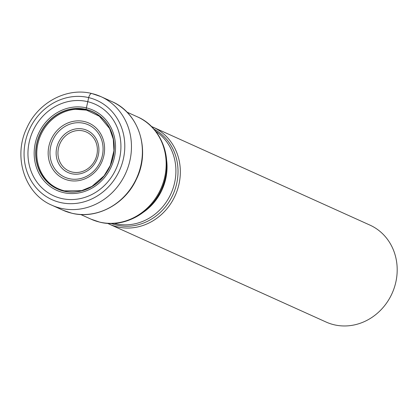 <?xml version="1.0" encoding="UTF-8"?>
<svg xmlns="http://www.w3.org/2000/svg" width="418" height="418" viewBox="0 0 418 418"><rect width="100%" height="100%" fill="white"/><g stroke="black" fill="none" stroke-linecap="round" stroke-linejoin="round"><path stroke-width="0.63" d="M61.294 198.43A50.275 45.677 114.3 0 1 29.85 139.487A50.275 45.677 114.3 0 1 87.592 101.652A50.275 45.677 114.3 0 1 119.031 160.596A50.275 45.677 114.3 0 1 61.294 198.43M86.615 110.133L86.061 109.396A42.469 38.587 114.3 0 0 37.291 141.357A42.469 38.587 114.3 0 0 63.849 191.151A42.469 38.587 -65.7 0 0 112.62 159.19A42.469 38.587 -65.7 0 0 86.061 109.396L88.673 97.608A5.105 2.1 -76.7 0 1 91.955 93.569A59.581 54.126 114.3 0 1 100.895 96.615A59.581 54.126 114.3 0 1 127.657 168.37A59.581 54.126 114.3 0 1 60.793 208.258A59.581 54.126 114.3 0 1 51.853 205.212C24.458 193.738 12.692 156.212 27.024 127.563C38.325 102.379 66.99 87.137 91.793 93.517L100.895 96.615L111.825 101.553C139.126 112.959 150.861 150.626 136.315 179.385C124.904 204.486 96.349 219.544 71.807 213.222L62.789 210.149A59.581 54.126 -65.7 0 0 71.729 213.196A59.581 54.126 -65.7 0 0 138.588 173.308A59.581 54.126 -65.7 0 0 111.825 101.553M151.379 126.455A53.196 48.331 114.3 0 1 153.045 127.166A53.196 48.331 114.3 0 1 176.939 191.235A53.196 48.331 114.3 0 1 117.244 226.849A53.196 48.331 114.3 0 1 109.265 224.132A53.196 48.331 114.3 0 1 107.63 223.353M109.265 224.132L326.118 322.048A53.196 48.331 -65.7 0 0 334.097 324.765A53.196 48.331 -65.7 0 0 395.188 284.736A53.196 48.331 -65.7 0 0 369.899 225.088L153.045 127.166M88.673 97.608A54.471 49.491 -65.7 0 0 26.12 138.598A54.471 49.491 -65.7 0 0 60.187 202.464A54.471 49.491 -65.7 0 0 122.74 161.473A54.471 49.491 -65.7 0 0 88.673 97.608M75.459 109.302L86.474 110.122L99.411 116.256L109.647 128.603L113.278 139.157L113.942 150.715L110.31 165.403L104.077 175.816L91.918 186.397L81.63 190.634L64.377 190.848C55.981 188.659 49.371 184.291 44.559 177.744A42.019 38.174 114.3 0 1 40.833 134.868A42.019 38.174 114.3 0 1 75.459 109.302A42.019 38.174 114.3 0 1 86.348 110.075M63.944 191.036A42.328 38.456 114.3 0 1 37.468 141.415A42.328 38.456 114.3 0 1 86.077 109.558A42.328 38.456 -65.7 0 1 112.546 159.185A42.328 38.456 -65.7 0 1 63.944 191.036M63.348 192.583A44.005 39.982 114.3 0 1 35.828 140.991A44.005 39.982 114.3 0 1 86.364 107.875A44.005 39.982 -65.7 0 1 113.884 159.467A44.005 39.982 -65.7 0 1 63.348 192.583M137.344 116.81C163.49 127.793 174.578 163.36 161.014 190.284C150.365 213.875 123.378 228.202 99.803 222.162L91.114 219.204A56.174 51.033 -65.7 0 0 99.541 222.073A56.174 51.033 -65.7 0 0 162.581 184.469A56.174 51.033 -65.7 0 0 137.344 116.81L126.936 112.108M157.283 133.833A55.38 50.312 114.3 0 1 161.452 189.328A55.38 50.312 114.3 0 1 117.066 222.904M114.104 223.379A51.069 46.398 -65.7 0 0 115.342 223.693A51.069 46.398 -65.7 0 0 171.27 192.991A51.069 46.398 -65.7 0 0 155.684 131.299M166.662 160.502A51.069 46.398 114.3 0 1 143.275 212.307M153.861 129.089A51.863 47.119 114.3 0 1 174.186 191.763A51.863 47.119 114.3 0 1 116.507 225.077A51.863 47.119 114.3 0 1 111.245 223.473M84.358 121.539A30.519 27.729 -65.7 0 0 49.308 144.508A30.519 27.729 -65.7 0 0 68.395 180.289A30.519 27.729 -65.7 0 0 103.445 157.32A30.519 27.729 -65.7 0 0 84.358 121.539M69.106 178.648A28.722 26.094 -65.7 0 0 102.013 156.964A28.722 26.094 -65.7 0 0 84.039 123.341A28.722 26.094 -65.7 0 0 83.945 123.315A28.722 26.094 -65.7 0 0 51.038 145.004A28.722 26.094 -65.7 0 0 69.017 178.627A28.722 26.094 -65.7 0 0 69.106 178.648M71.468 173.695A23.131 21.015 114.3 0 1 57.005 146.577A23.131 21.015 114.3 0 1 83.569 129.167A23.131 21.015 114.3 0 1 98.031 156.285A23.131 21.015 114.3 0 1 71.468 173.695M83.276 130.975A21.334 19.38 114.3 0 1 96.584 155.992A21.334 19.38 114.3 0 1 72.095 172.033A21.334 19.38 114.3 0 1 58.755 147.005A21.334 19.38 114.3 0 1 83.276 130.975M62.789 210.149L51.853 205.212M91.114 219.204L80.7 214.502"/></g></svg>
